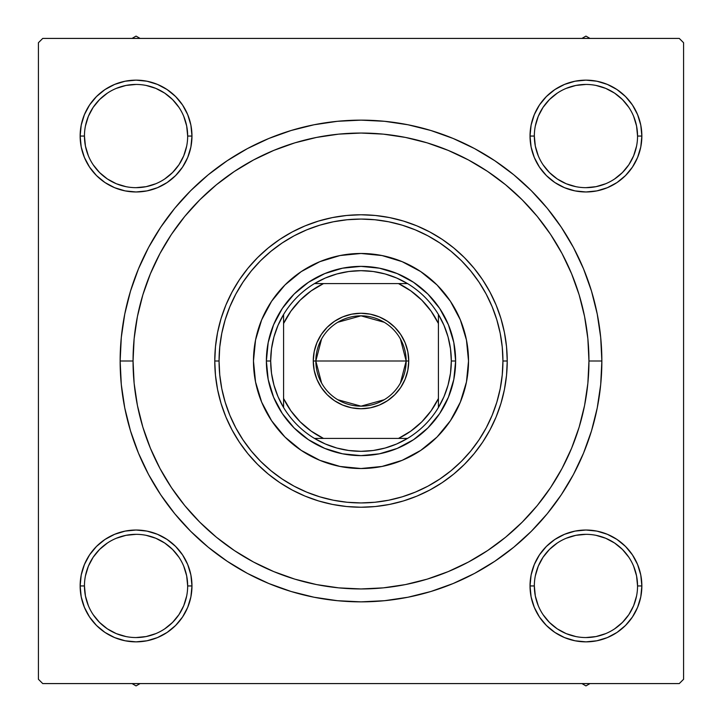 <?xml version="1.0" encoding="UTF-8"?>
<svg xmlns="http://www.w3.org/2000/svg" width="722" height="722" viewBox="0 0 722 722"><rect width="100%" height="100%" fill="white"/><g stroke="black" fill="none" stroke-linecap="round" stroke-linejoin="round"><path stroke-width="1.08" d="M84.402 564.55L81.216 575.037L84.402 564.55L81.216 575.037L80.142 585.948L81.216 596.85L84.402 607.337L89.564 617.012L96.522 625.478L104.988 632.436L114.663 637.598L125.15 640.784L136.052 641.858L146.963 640.784L157.45 637.598L167.116 632.436L175.59 625.478L182.549 617.012L187.711 607.337L190.897 596.85L191.971 585.948L190.897 575.037L187.711 564.55L182.549 554.884L175.59 546.41L167.116 539.451L157.45 534.289L146.963 531.103L136.052 530.029L125.15 531.103L114.663 534.289L104.988 539.451L96.522 546.41L89.564 554.884L84.402 564.55L81.216 575.037L80.142 585.948L84.447 585.948A51.614 51.614 0 0 0 136.052 637.553A51.614 51.614 0 0 0 187.666 585.948A51.614 51.614 0 0 0 136.052 534.334A51.614 51.614 0 0 0 84.447 585.948L80.142 585.948A55.91 55.91 0 0 1 136.052 530.029A55.91 55.91 0 0 1 191.971 585.948L187.666 585.948A51.614 51.614 0 0 1 136.052 637.553A51.614 51.614 0 0 1 84.447 585.948A51.614 51.614 0 0 1 136.052 534.334A51.614 51.614 0 0 1 187.666 585.948L186.673 575.876L183.74 566.192M84.402 114.663L81.216 125.15L84.402 114.663L81.216 125.15L80.142 136.052L81.216 146.963L84.402 157.45L89.564 167.116L96.522 175.59L104.988 182.549L114.663 187.711L125.15 190.897L136.052 191.971L146.963 190.897L157.45 187.711L167.116 182.549L175.59 175.59L182.549 167.116L187.711 157.45L190.897 146.963L191.971 136.052L190.897 125.15L187.711 114.663L182.549 104.988L175.59 96.522L167.116 89.564L157.45 84.402L146.963 81.216L136.052 80.142L125.15 81.216L114.663 84.402L104.988 89.564L96.522 96.522L89.564 104.988L84.402 114.663L81.216 125.15L80.142 136.052L84.447 136.052A51.614 51.614 0 0 0 136.052 187.666A51.614 51.614 0 0 0 187.666 136.052A51.614 51.614 0 0 0 136.052 84.447A51.614 51.614 0 0 0 84.447 136.052L80.142 136.052A55.91 55.91 0 0 1 136.052 80.142A55.91 55.91 0 0 1 191.971 136.052L187.666 136.052A51.614 51.614 0 0 1 136.052 187.666A51.614 51.614 0 0 1 84.447 136.052A51.614 51.614 0 0 1 136.052 84.447A51.614 51.614 0 0 1 187.666 136.052L186.673 125.989L183.74 116.305M637.598 157.45L640.784 146.963L637.598 157.45L640.784 146.963L641.858 136.052A55.91 55.91 0 0 1 585.948 191.971A55.91 55.91 0 0 1 530.029 136.052L531.103 146.963L534.289 157.45L539.451 167.116L546.41 175.59L554.884 182.549L564.55 187.711L575.037 190.897L585.948 191.971L596.85 190.897L607.337 187.711L617.012 182.549L625.478 175.59L632.436 167.116L637.598 157.45L640.784 146.963L641.858 136.052L640.784 125.15L637.598 114.663L632.436 104.988L625.478 96.522L617.012 89.564L607.337 84.402L596.85 81.216L585.948 80.142L575.037 81.216L564.55 84.402L554.884 89.564L546.41 96.522L539.451 104.988L534.289 114.663L531.103 125.15L530.029 136.052L534.334 136.052A51.614 51.614 0 0 0 585.948 187.666A51.614 51.614 0 0 0 637.553 136.052A51.614 51.614 0 0 0 585.948 84.447A51.614 51.614 0 0 0 534.334 136.052L530.029 136.052A55.91 55.91 0 0 1 585.948 80.142A55.91 55.91 0 0 1 641.858 136.052L637.553 136.052A51.614 51.614 0 0 1 585.948 187.666A51.614 51.614 0 0 1 534.334 136.052A51.614 51.614 0 0 1 585.948 84.447A51.614 51.614 0 0 1 637.553 136.052L636.56 125.989L633.627 116.305M637.598 607.337L640.784 596.85L637.598 607.337L640.784 596.85L641.858 585.948A55.91 55.91 0 0 1 585.948 641.858A55.91 55.91 0 0 1 530.029 585.948L531.103 596.85L534.289 607.337L539.451 617.012L546.41 625.478L554.884 632.436L564.55 637.598L575.037 640.784L585.948 641.858L596.85 640.784L607.337 637.598L617.012 632.436L625.478 625.478L632.436 617.012L637.598 607.337L640.784 596.85L641.858 585.948L640.784 575.037L637.598 564.55L632.436 554.884L625.478 546.41L617.012 539.451L607.337 534.289L596.85 531.103L585.948 530.029L575.037 531.103L564.55 534.289L554.884 539.451L546.41 546.41L539.451 554.884L534.289 564.55L531.103 575.037L530.029 585.948L534.334 585.948A51.614 51.614 0 0 0 585.948 637.553A51.614 51.614 0 0 0 637.553 585.948A51.614 51.614 0 0 0 585.948 534.334A51.614 51.614 0 0 0 534.334 585.948L530.029 585.948A55.91 55.91 0 0 1 585.948 530.029A55.91 55.91 0 0 1 641.858 585.948L637.553 585.948A51.614 51.614 0 0 1 585.948 637.553A51.614 51.614 0 0 1 534.334 585.948A51.614 51.614 0 0 1 585.948 534.334A51.614 51.614 0 0 1 637.553 585.948L636.56 575.876L633.627 566.192M601.859 361L588.953 361L601.859 361L600.695 337.391L597.229 314.007L591.489 291.083L583.52 268.828L573.421 247.456L561.265 227.186L547.186 208.198L531.311 190.689L513.802 174.814L494.814 160.735L474.544 148.579L453.172 138.48L430.917 130.511L407.993 124.771L384.609 121.305L361 120.141L337.391 121.305L314.007 124.771L291.083 130.511L268.828 138.48L247.456 148.579L227.186 160.735L208.198 174.814L190.689 190.689L174.814 208.198L160.735 227.186L148.579 247.456L138.48 268.828L130.511 291.083L124.771 314.007L121.305 337.391L120.141 361A240.859 240.859 0 0 1 361 120.141A240.859 240.859 0 0 1 601.859 361L600.695 337.391L601.859 361A240.859 240.859 0 0 1 361 601.859A240.859 240.859 0 0 1 120.141 361L121.305 384.609L124.771 407.993L130.511 430.917L138.48 453.172L148.579 474.544L160.735 494.814L174.814 513.802L190.689 531.311L208.198 547.186L227.186 561.265L247.456 573.421L268.828 583.52L291.083 591.489L314.007 597.229L337.391 600.695L361 601.859L384.609 600.695L407.993 597.229L430.917 591.489L453.172 583.52L474.544 573.421L494.814 561.265L513.802 547.186L531.311 531.311L547.186 513.802L561.265 494.814L573.421 474.544L583.52 453.172L591.489 430.917L597.229 407.993L600.695 384.609L601.859 361M133.047 361L120.141 361L121.305 384.609L120.141 361L133.047 361A227.953 227.953 0 0 1 361 133.047A227.953 227.953 0 0 1 588.953 361A227.953 227.953 0 0 1 361 588.953A227.953 227.953 0 0 1 133.047 361L134.139 383.346L137.424 405.475L142.857 427.171L150.402 448.236L159.959 468.461L171.466 487.648L184.787 505.617L199.814 522.187L216.383 537.213L234.479 550.624L253.539 562.041L273.764 571.598L294.829 579.143L316.525 584.576L338.654 587.861L361 588.953L383.346 587.861L405.475 584.576L427.171 579.143L448.236 571.598L468.461 562.041L487.648 550.534L505.617 537.213L522.187 522.187L537.213 505.617L550.624 487.521L562.041 468.461L571.598 448.236L579.143 427.171L584.576 405.475L587.861 383.346L588.953 361L587.861 338.654L584.576 316.525L579.143 294.829L571.598 273.764L562.041 253.539L550.534 234.352L537.213 216.383L522.187 199.814L505.617 184.787L487.521 171.376L468.461 159.959L448.236 150.402L427.171 142.857L405.475 137.424L383.346 134.139L361 133.047L338.654 134.139L316.525 137.424L294.829 142.857L273.764 150.402L253.539 159.959L234.352 171.466L216.383 184.787L199.814 199.814L184.787 216.383L171.376 234.479L159.959 253.539L150.402 273.764L142.857 294.829L137.424 316.525L134.139 338.654L133.047 361M679.276 38.419L42.724 38.419L679.276 38.419L683.581 42.724L683.581 679.276L683.581 42.724L679.276 38.419M38.419 679.276L38.419 42.724L42.724 38.419L38.419 42.724L38.419 679.276L42.724 683.581L38.419 679.276M679.276 683.581L42.724 683.581L679.276 683.581L683.581 679.276L679.276 683.581M637.553 136.052L641.858 136.052L640.784 146.963L641.858 136.052L640.784 125.15L637.598 114.663L632.436 104.988L625.478 96.522L617.012 89.564M607.337 84.402L596.85 81.216L607.337 84.402L596.85 81.216L585.948 80.142L575.037 81.216L564.55 84.402L554.884 89.564L546.41 96.522L539.451 104.988M531.103 146.963L534.289 157.45L531.103 146.963L534.289 157.45L539.451 167.116L546.41 175.59L554.884 182.549M596.85 190.897L607.337 187.711L596.85 190.897L607.337 187.711L617.012 182.549L625.478 175.59L632.436 167.116M190.897 125.15L187.711 114.663L190.897 125.15L187.711 114.663L182.549 104.988L175.59 96.522L167.116 89.564M157.45 84.402L146.963 81.216L157.45 84.402L146.963 81.216L136.052 80.142L125.15 81.216L114.663 84.402L104.988 89.564L96.522 96.522L89.564 104.988M187.666 136.052L191.971 136.052A55.91 55.91 0 0 1 136.052 191.971A55.91 55.91 0 0 1 80.142 136.052L81.216 125.15L80.142 136.052L81.216 146.963L84.402 157.45L89.564 167.116L96.522 175.59L104.988 182.549M146.963 190.897L157.45 187.711L146.963 190.897L157.45 187.711L167.116 182.549L175.59 175.59L182.549 167.116M190.897 575.037L187.711 564.55L190.897 575.037L187.711 564.55L182.549 554.884L175.59 546.41L167.116 539.451M125.15 531.103L114.663 534.289L125.15 531.103L114.663 534.289L104.988 539.451L96.522 546.41L89.564 554.884M187.666 585.948L191.971 585.948A55.91 55.91 0 0 1 136.052 641.858A55.91 55.91 0 0 1 80.142 585.948L81.216 575.037L80.142 585.948L81.216 596.85L84.402 607.337L89.564 617.012L96.522 625.478L104.988 632.436M114.663 637.598L125.15 640.784L114.663 637.598L125.15 640.784L136.052 641.858L146.963 640.784L157.45 637.598L167.116 632.436L175.59 625.478L182.549 617.012M637.553 585.948L641.858 585.948L640.784 596.85L641.858 585.948L640.784 575.037L637.598 564.55L632.436 554.884L625.478 546.41L617.012 539.451M575.037 531.103L564.55 534.289L575.037 531.103L564.55 534.289L554.884 539.451L546.41 546.41L539.451 554.884M531.103 596.85L534.289 607.337L531.103 596.85L534.289 607.337L539.451 617.012L546.41 625.478L554.884 632.436M564.55 637.598L575.037 640.784L564.55 637.598L575.037 640.784L585.948 641.858L596.85 640.784L607.337 637.598L617.012 632.436L625.478 625.478L632.436 617.012M534.289 607.337L539.451 617.012L546.41 625.478L539.451 617.012L534.289 607.337M575.037 640.784L585.948 641.858L596.85 640.784L607.337 637.598L617.012 632.436L625.478 625.478L617.012 632.436L607.337 637.598L596.85 640.784L585.948 641.858L575.037 640.784M641.858 585.948L640.784 575.037L637.598 564.55L632.436 554.884L625.478 546.41L632.436 554.884L637.598 564.55L640.784 575.037L641.858 585.948M564.55 534.289L554.884 539.451L546.41 546.41L554.884 539.451L564.55 534.289M534.289 157.45L539.451 167.116L546.41 175.59L539.451 167.116L534.289 157.45M607.337 187.711L617.012 182.549L625.478 175.59L617.012 182.549L607.337 187.711M641.858 136.052L640.784 125.15L637.598 114.663L632.436 104.988L625.478 96.522L632.436 104.988L637.598 114.663L640.784 125.15L641.858 136.052M596.85 81.216L585.948 80.142L575.037 81.216L564.55 84.402L554.884 89.564L546.41 96.522L554.884 89.564L564.55 84.402L575.037 81.216L585.948 80.142L596.85 81.216M80.142 136.052L81.216 146.963L84.402 157.45L89.564 167.116L96.522 175.59L89.564 167.116L84.402 157.45L81.216 146.963L80.142 136.052M157.45 187.711L167.116 182.549L175.59 175.59L167.116 182.549L157.45 187.711M187.711 114.663L182.549 104.988L175.59 96.522L182.549 104.988L187.711 114.663M146.963 81.216L136.052 80.142L125.15 81.216L114.663 84.402L104.988 89.564L96.522 96.522L104.988 89.564L114.663 84.402L125.15 81.216L136.052 80.142L146.963 81.216M80.142 585.948L81.216 596.85L84.402 607.337L89.564 617.012L96.522 625.478L89.564 617.012L84.402 607.337L81.216 596.85L80.142 585.948M125.15 640.784L136.052 641.858L146.963 640.784L157.45 637.598L167.116 632.436L175.59 625.478L167.116 632.436L157.45 637.598L146.963 640.784L136.052 641.858L125.15 640.784M187.711 564.55L182.549 554.884L175.59 546.41L182.549 554.884L187.711 564.55M114.663 534.289L104.988 539.451L96.522 546.41L104.988 539.451L114.663 534.289M148.579 474.544L160.735 494.814L148.579 474.544M474.544 573.421L494.814 561.265L474.544 573.421M573.421 247.456L561.265 227.186L573.421 247.456M384.609 121.305L361 120.141L337.391 121.305L361 120.141L384.609 121.305M247.456 148.579L227.186 160.735L247.456 148.579M121.305 337.391L120.141 361L121.305 337.391M178.957 614.63L172.549 622.436L164.715 628.871M107.37 628.853L99.564 622.436L93.147 614.63M85.44 575.876L88.373 566.192L93.138 557.267L99.564 549.451L107.37 543.043M146.124 535.327L155.808 538.26L164.733 543.034L172.549 549.451L178.984 557.285M628.853 614.63L622.436 622.436L614.63 628.853M575.876 636.56L566.192 633.627L557.267 628.862L549.451 622.436L543.043 614.63M535.327 575.876L538.26 566.192L543.034 557.267L549.451 549.451L557.285 543.016M614.63 543.043L622.436 549.451L628.871 557.285M636.56 146.124L633.627 155.808L628.862 164.733L622.436 172.549L614.63 178.957M575.876 186.673L566.192 183.74L557.267 178.966L549.451 172.549L543.016 164.715M543.043 107.37L549.451 99.564L557.285 93.129M614.63 93.147L622.436 99.564L628.853 107.37M186.673 146.124L183.74 155.808L178.966 164.733L172.549 172.549L164.715 178.984M107.37 178.957L99.564 172.549L93.129 164.715M93.147 107.37L99.564 99.564L107.37 93.147M146.124 85.44L155.808 88.373L164.733 93.138L172.549 99.564L178.957 107.37M534.334 585.948L535.327 596.011L538.26 605.695M585.93 637.553L596.011 636.56L605.695 633.627M628.862 614.621L633.627 605.695L636.56 596.011M614.621 543.034L605.695 538.26L596.011 535.327M585.957 534.334L575.876 535.327L566.192 538.26M84.447 585.948L85.44 596.011L88.373 605.695M107.379 628.862L116.305 633.627L125.989 636.56M136.043 637.553L146.124 636.56L155.808 633.627M178.966 614.621L183.74 605.695L186.673 596.011M136.07 534.334L125.989 535.327L116.305 538.26M84.447 136.052L85.44 146.124L88.373 155.808M107.379 178.966L116.305 183.74L125.989 186.673M136.043 187.666L146.124 186.673L155.808 183.74M136.07 84.447L125.989 85.44L116.305 88.373M93.138 107.379L88.373 116.305L85.44 125.989M534.334 136.052L535.327 146.124L538.26 155.808M585.93 187.666L596.011 186.673L605.695 183.74M614.621 93.138L605.695 88.373L596.011 85.44M585.957 84.447L575.876 85.44L566.192 88.373M543.034 107.379L538.26 116.305L535.327 125.989M321.579 383.03L315.839 361A45.161 45.161 0 0 0 361 406.161A45.161 45.161 0 0 0 406.161 361L408.742 361A47.742 47.742 0 0 1 361 408.742A47.742 47.742 0 0 1 313.258 361L406.161 361A45.161 45.161 0 0 1 361 406.161A45.161 45.161 0 0 1 315.839 361L321.579 338.97M400.421 338.97L406.161 361L400.421 383.03M384.257 399.717L361 406.161L337.743 399.717M314.476 283.584A90.322 90.322 0 0 1 407.524 283.584L396.658 278.015L385.142 273.963L373.184 271.499L361 270.678L348.816 271.499L336.858 273.963L325.342 278.015L314.476 283.584A90.322 90.322 0 0 0 283.584 314.476L278.015 325.342L273.963 336.858L271.499 348.816L270.678 361A90.322 90.322 0 0 1 283.584 314.476L283.584 407.524A90.322 90.322 0 0 1 270.678 361L271.499 373.184L273.963 385.142L278.015 396.658L283.584 407.524A90.322 90.322 0 0 0 314.476 438.416L325.342 443.985L336.858 448.037L348.816 450.501L361 451.322L373.184 450.501L385.142 448.037L396.658 443.985L407.524 438.416A90.322 90.322 0 0 1 314.476 438.416L407.524 438.416A90.322 90.322 0 0 0 438.416 407.524L443.985 396.658L448.037 385.142L450.501 373.184L451.322 361L455.627 361A94.627 94.627 0 0 0 361 266.373A94.627 94.627 0 0 0 266.373 361L270.678 361L266.373 361A94.627 94.627 0 0 1 361 266.373A94.627 94.627 0 0 1 455.627 361A94.627 94.627 0 0 1 361 455.627A94.627 94.627 0 0 1 266.373 361A94.627 94.627 0 0 0 361 455.627A94.627 94.627 0 0 0 455.627 361L451.322 361L450.501 348.816L448.037 336.858L443.985 325.342L438.416 314.476A90.322 90.322 0 0 1 438.416 407.524L438.416 314.476A90.322 90.322 0 0 0 407.524 283.584L314.476 283.584A90.322 90.322 0 0 0 283.584 314.476L283.584 398.499L290.903 410.854L300.172 421.828L311.146 431.097L323.501 438.416L398.499 438.416L410.854 431.097L421.828 421.828L431.097 410.854L438.416 398.499L438.416 323.501L431.097 311.146L421.828 300.172L410.854 290.903L398.499 283.584L323.501 283.584L311.146 290.903L300.172 300.172L290.903 311.146L283.584 323.501A86.017 86.017 0 0 1 323.501 283.584L314.476 283.584M408.742 361L407.822 370.314L405.105 379.267L400.692 387.524L394.763 394.763L387.524 400.692L379.267 405.105L370.314 407.822L361 408.742L351.686 407.822L342.733 405.105L334.476 400.692L327.237 394.763L321.308 387.524L316.895 379.267L314.178 370.314L313.258 361L314.178 351.686L316.895 342.733L321.308 334.476L327.237 327.237L334.476 321.308L342.733 316.895L351.686 314.178L361 313.258L370.314 314.178L379.267 316.895L387.524 321.308L394.763 327.237L400.692 334.476L405.105 342.733L407.822 351.686L408.742 361L315.839 361A45.161 45.161 0 0 1 361 315.839A45.161 45.161 0 0 1 406.161 361A45.161 45.161 0 0 0 361 315.839A45.161 45.161 0 0 0 315.839 361L313.258 361A47.742 47.742 0 0 1 361 313.258A47.742 47.742 0 0 1 408.742 361M438.416 407.524A90.322 90.322 0 0 1 407.524 438.416L398.499 438.416A86.017 86.017 0 0 0 438.416 398.499L438.416 407.524M314.476 438.416A90.322 90.322 0 0 1 283.584 407.524L283.584 398.499A86.017 86.017 0 0 0 323.501 438.416L314.476 438.416M407.524 283.584A90.322 90.322 0 0 1 438.416 314.476L438.416 323.501A86.017 86.017 0 0 0 398.499 283.584L407.524 283.584M337.743 322.283L361 315.839L384.257 322.283M271.562 301.318A107.524 107.524 0 0 0 253.476 361A107.524 107.524 0 0 1 361 253.476A107.524 107.524 0 0 1 468.524 361A107.524 107.524 0 0 0 466.466 340.044M420.682 271.562A107.524 107.524 0 0 0 381.992 255.543L402.145 261.662L420.736 271.598L437.036 284.964L450.402 301.264L460.338 319.855L466.457 340.026A107.524 107.524 0 0 0 450.438 301.318M450.366 301.209A107.524 107.524 0 0 0 437.054 284.991M437.009 284.946A107.524 107.524 0 0 0 420.791 271.634M381.956 255.534A107.524 107.524 0 0 0 340.044 255.534M466.457 340.026L468.524 361L466.457 381.974L460.338 402.145L450.402 420.736L437.036 437.036L420.736 450.402L402.145 460.338L381.974 466.457L361 468.524L340.026 466.457L319.855 460.338L301.264 450.402L284.964 437.036L271.598 420.736L261.662 402.145L255.543 381.974L253.476 361L255.543 340.026L261.662 319.855L271.598 301.264L284.964 284.964L301.264 271.598L319.855 261.662L340.026 255.543A107.524 107.524 0 0 0 301.318 271.562M301.209 271.634A107.524 107.524 0 0 0 284.991 284.946M284.946 284.991A107.524 107.524 0 0 0 271.634 301.209M507.232 361L502.936 361A141.936 141.936 0 0 1 361 502.936A141.936 141.936 0 0 1 219.064 361L214.768 361A146.232 146.232 0 0 0 361 507.232A146.232 146.232 0 0 0 507.232 361A146.232 146.232 0 0 1 361 507.232A146.232 146.232 0 0 1 214.768 361L215.472 346.668L217.575 332.472L221.058 318.546L225.896 305.036L232.033 292.067L239.406 279.757L247.962 268.232L257.601 257.601L268.232 247.962L279.757 239.406L292.067 232.033L305.036 225.896L318.546 221.058L332.472 217.575L346.668 215.472L361 214.768L375.332 215.472L389.528 217.575L403.454 221.058L416.964 225.896L429.933 232.033L442.243 239.406L453.768 247.962L464.399 257.601L474.038 268.232L482.594 279.757L489.967 292.067L496.104 305.036L500.942 318.546L504.425 332.472L506.528 346.668L507.232 361L506.528 375.332L504.425 389.528L500.942 403.454L496.104 416.964L489.967 429.933L482.594 442.243L474.038 453.768L464.399 464.399L453.768 474.038L442.243 482.594L429.933 489.967L416.964 496.104L403.454 500.942L389.528 504.425L375.332 506.528L361 507.232L346.668 506.528L332.472 504.425L318.546 500.942L305.036 496.104L292.067 489.967L279.757 482.594L268.232 474.038L257.601 464.399L247.962 453.768L239.406 442.243L232.033 429.933L225.896 416.964L221.058 403.454L217.575 389.528L215.472 375.332L214.768 361A146.232 146.232 0 0 1 361 214.768A146.232 146.232 0 0 1 507.232 361A146.232 146.232 0 0 0 361 214.768A146.232 146.232 0 0 0 214.768 361L219.064 361L219.75 374.908L221.789 388.689L225.174 402.199L229.867 415.312L235.823 427.911L242.989 439.851L251.283 451.042L260.633 461.367L270.958 470.717L282.149 479.011L294.089 486.177L306.688 492.133L319.801 496.826L333.311 500.211L347.092 502.25L361 502.936L374.908 502.25L388.689 500.211L402.199 496.826L415.312 492.133L427.911 486.177L439.851 479.011L451.042 470.717L461.367 461.367L470.717 451.042L479.011 439.851L486.177 427.911L492.133 415.312L496.826 402.199L500.211 388.689L502.25 374.908L502.936 361L502.25 347.092L500.211 333.311L496.826 319.801L492.133 306.688L486.177 294.089L479.011 282.149L470.717 270.958L461.367 260.633L451.042 251.283L439.851 242.989L427.911 235.823L415.312 229.867L402.199 225.174L388.689 221.789L374.908 219.75L361 219.064L347.092 219.75L333.311 221.789L319.801 225.174L306.688 229.867L294.089 235.823L282.149 242.989L270.958 251.283L260.633 260.633L251.283 270.958L242.989 282.149L235.823 294.089L229.867 306.688L225.174 319.801L221.789 333.311L219.75 347.092L219.064 361A141.936 141.936 0 0 1 361 219.064A141.936 141.936 0 0 1 502.936 361L507.232 361M579.143 294.829L571.598 273.764L579.143 294.829M294.829 142.857L273.764 150.402L294.829 142.857M142.857 427.171L150.402 448.236L142.857 427.171M427.171 579.143L448.236 571.598L427.171 579.143M340.026 255.543L361 253.476L381.974 255.543M266.373 361L268.196 342.544L273.584 324.792L282.32 308.429L294.089 294.089L308.429 282.32L324.792 273.584L342.544 268.196L361 266.373L379.456 268.196L397.208 273.584L413.571 282.32L427.911 294.089L439.68 308.429L448.416 324.792L453.804 342.544L455.627 361L453.804 379.456L448.416 397.208L439.68 413.571L427.911 427.911L413.571 439.68L397.208 448.416L379.456 453.804L361 455.627L342.544 453.804L324.792 448.416L308.429 439.68L294.089 427.911L282.32 413.571L273.584 397.208L268.196 379.456L266.373 361M450.438 420.682A107.524 107.524 0 0 0 468.524 361A107.524 107.524 0 0 1 361 468.524A107.524 107.524 0 0 1 253.476 361A107.524 107.524 0 0 0 255.534 381.956M255.543 381.992A107.524 107.524 0 0 0 271.562 420.682M271.634 420.791A107.524 107.524 0 0 0 284.946 437.009M284.991 437.054A107.524 107.524 0 0 0 301.209 450.366M301.318 450.438A107.524 107.524 0 0 0 340.008 466.457M340.044 466.466A107.524 107.524 0 0 0 381.956 466.466M381.992 466.457A107.524 107.524 0 0 0 420.682 450.438M420.791 450.366A107.524 107.524 0 0 0 437.009 437.054M437.054 437.009A107.524 107.524 0 0 0 450.366 420.791M136.052 685.9L140.077 683.581L136.052 685.9L132.036 683.581L136.052 685.9M85.909 561.211L88.571 556.418M91.694 551.906L94.004 549.09M99.194 543.91L102.001 541.599L99.194 543.91M102.037 541.572L103.49 540.498L102.037 541.572M111.305 535.805L108.101 537.52L111.296 535.814M111.35 535.787L112.984 535.011M118.083 532.998L121.567 531.943M121.603 531.933L123.363 531.491M128.76 530.508L132.37 530.156M132.433 530.147L134.229 530.056M139.716 530.147L143.335 530.508M143.38 530.508L145.167 530.778L143.38 530.508M150.528 531.933L154.012 532.989L150.528 531.933M154.03 532.998L155.753 533.612M160.789 535.796L165.582 538.459M170.094 541.581L172.91 543.892M172.937 543.919L174.282 545.137L172.928 543.919M178.09 549.081L180.401 551.888L178.09 549.081M180.428 551.924L181.502 553.377L180.428 551.924M184.48 557.989L186.186 561.184L184.48 557.989M186.213 561.238L186.989 562.871M189.002 567.97L190.057 571.454M190.066 571.49L190.509 573.25M191.492 578.647L191.844 582.257M191.853 582.32L191.944 584.116M191.853 589.603L191.492 593.222M191.492 593.267L191.222 595.054L191.492 593.267M190.066 600.415L189.011 603.899L190.066 600.415M189.002 603.917L188.388 605.641M186.204 610.677L183.541 615.469M180.419 619.981L178.108 622.797M178.081 622.824L176.863 624.169L178.081 622.824M172.919 627.987L170.112 630.288L172.919 627.987M170.076 630.315L168.623 631.389L170.076 630.315M164.011 634.367L160.816 636.082L164.011 634.367M160.762 636.109L159.129 636.876M154.03 638.889L150.546 639.945M150.51 639.954L148.75 640.396M143.353 641.38L139.743 641.732M139.68 641.741L137.884 641.831M132.397 641.741L128.778 641.38M128.733 641.38L126.946 641.109L128.733 641.38M118.092 638.898L116.359 638.275M111.323 636.091L106.531 633.429M102.019 630.306L99.203 627.996M99.176 627.969L97.831 626.75L99.176 627.978M94.013 622.806L91.712 619.999L94.013 622.806M91.685 619.963L90.611 618.51L91.685 619.963M85.918 610.695L87.633 613.899L85.918 610.704M85.891 610.65L85.124 609.016M83.111 603.917L82.055 600.433M82.046 600.397L81.604 598.637M80.62 593.24L80.268 589.63M80.259 589.567L80.169 587.771M80.259 582.284L80.62 578.665M80.62 578.62L80.891 576.833L80.62 578.62M83.102 567.979L83.725 566.247M581.923 683.581L585.948 685.9L589.964 683.581L585.948 685.9L581.923 683.581M538.459 615.469L535.796 610.677M533.612 605.641L533.007 603.935M532.989 603.899L531.933 600.415L532.989 603.908M530.778 595.054L530.508 593.267L530.778 595.054M530.508 593.222L530.147 589.603L530.508 593.222M530.156 582.257L530.508 578.647M531.491 573.25L531.933 571.49M531.943 571.454L532.998 567.97M535.011 562.871L535.787 561.238M535.814 561.184L537.52 557.989M540.498 553.377L541.572 551.924M541.599 551.888L543.91 549.081L541.599 551.888M547.718 545.137L549.063 543.919L547.718 545.137M549.081 543.91L551.906 541.581M556.418 538.459L561.211 535.796M566.247 533.612L567.952 533.007M567.988 532.989L571.472 531.933L567.979 532.989M576.833 530.778L578.62 530.508L576.833 530.778M578.665 530.508L582.284 530.147L578.665 530.508M587.771 530.056L589.567 530.147L587.771 530.056M589.63 530.156L593.24 530.508M598.637 531.491L600.397 531.933M600.433 531.943L603.917 532.998M609.016 535.011L610.65 535.787M610.704 535.814L613.899 537.52M618.51 540.498L619.963 541.572M619.999 541.599L622.806 543.91L619.999 541.599M627.978 549.072L630.306 551.906M633.429 556.418L636.091 561.211M638.275 566.247L638.88 567.952M638.898 567.988L639.954 571.472L638.898 567.979M641.109 576.833L641.38 578.62L641.109 576.833M641.38 578.665L641.741 582.284L641.38 578.665M641.831 587.771L641.741 589.567L641.831 587.771M641.732 589.63L641.38 593.24M640.396 598.637L639.954 600.397M639.945 600.433L638.889 603.917M636.876 609.016L636.109 610.65M636.082 610.704L634.367 613.899M631.389 618.51L630.315 619.963M630.288 619.999L627.987 622.806L630.288 619.999M622.824 627.978L619.981 630.306M615.469 633.429L610.677 636.091M605.641 638.275L603.935 638.88M603.899 638.898L600.415 639.954L603.908 638.898M595.054 641.109L593.267 641.38L595.054 641.109M593.222 641.38L589.603 641.741L593.222 641.38M582.257 641.732L578.647 641.38M573.25 640.396L571.49 639.954M571.454 639.945L567.97 638.889M562.871 636.876L561.238 636.109M561.184 636.082L557.989 634.367M553.377 631.389L551.924 630.315M551.888 630.288L549.081 627.987L551.888 630.288M545.137 624.169L543.919 622.824L545.137 624.169M543.91 622.806L541.581 619.981M140.077 38.419L136.052 36.1L132.036 38.419L136.052 36.1L140.077 38.419M183.541 106.531L186.204 111.323M188.388 116.359L188.993 118.065M189.011 118.101L190.066 121.585L189.011 118.092M191.222 126.946L191.492 128.733L191.222 126.946M191.492 128.778L191.853 132.397L191.492 128.778M191.844 139.743L191.492 143.353M190.509 148.75L190.066 150.51M190.057 150.546L189.002 154.03M186.989 159.129L186.213 160.762M186.186 160.816L184.48 164.011M181.502 168.623L180.428 170.076M180.401 170.112L178.09 172.919L180.401 170.112M174.282 176.863L172.937 178.081L174.282 176.863M172.919 178.09L170.094 180.419M165.582 183.541L160.789 186.204M155.753 188.388L154.048 188.993M154.012 189.011L150.528 190.066L154.021 189.011M145.167 191.222L143.38 191.492L145.167 191.222M143.335 191.492L139.716 191.853L143.335 191.492M134.229 191.944L132.433 191.853L134.229 191.944M132.37 191.844L128.76 191.492M123.363 190.509L121.603 190.066M121.567 190.057L118.083 189.002M112.984 186.989L111.35 186.213M111.296 186.186L108.101 184.48M103.49 181.502L102.037 180.428M102.001 180.401L99.194 178.09L102.001 180.401M94.022 172.928L91.694 170.094M88.571 165.582L85.909 160.789M83.725 155.753L83.12 154.048M83.102 154.012L82.046 150.528L83.102 154.021M80.891 145.167L80.62 143.38L80.891 145.167M80.62 143.335L80.259 139.716L80.62 143.335M80.169 134.229L80.259 132.433L80.169 134.229M80.268 132.37L80.62 128.76M81.604 123.363L82.046 121.603M82.055 121.567L83.111 118.083M85.124 112.984L85.891 111.35M85.918 111.296L87.633 108.101M90.611 103.49L91.685 102.037M91.712 102.001L94.013 99.194L91.712 102.001M99.176 94.022L102.019 91.694M106.531 88.571L111.323 85.909M116.359 83.725L118.065 83.12M118.101 83.102L121.585 82.046L118.092 83.102M126.946 80.891L128.733 80.62L126.946 80.891M128.778 80.62L132.397 80.259L128.778 80.62M139.743 80.268L143.353 80.62M148.75 81.604L150.51 82.046M150.546 82.055L154.03 83.111M159.129 85.124L160.762 85.891M160.816 85.918L164.011 87.633M168.623 90.611L170.076 91.685M170.112 91.712L172.919 94.013L170.112 91.712M176.863 97.831L178.081 99.176L176.863 97.831M178.09 99.194L180.419 102.019M585.948 36.1L581.923 38.419L585.948 36.1L589.964 38.419L585.948 36.1M636.091 160.789L633.429 165.582M630.306 170.094L627.996 172.91M622.806 178.09L619.999 180.401L622.806 178.09M619.963 180.428L618.51 181.502L619.963 180.428M610.695 186.195L613.899 184.48L610.704 186.186M610.65 186.213L609.016 186.989M603.917 189.002L600.433 190.057M600.397 190.066L598.637 190.509M593.24 191.492L589.63 191.844M589.567 191.853L587.771 191.944M582.284 191.853L578.665 191.492M578.62 191.492L576.833 191.222L578.62 191.492M571.472 190.066L567.988 189.011L571.472 190.066M567.97 189.002L566.247 188.388M561.211 186.204L556.418 183.541M551.906 180.419L549.09 178.108M549.063 178.081L547.718 176.863L549.072 178.081M543.91 172.919L541.599 170.112L543.91 172.919M541.572 170.076L540.498 168.623L541.572 170.076M537.52 164.011L535.814 160.816L537.52 164.011M535.787 160.762L535.011 159.129M532.998 154.03L531.943 150.546M531.933 150.51L531.491 148.75M530.508 143.353L530.156 139.743M530.147 139.68L530.056 137.884M530.147 132.397L530.508 128.778M530.508 128.733L530.778 126.946L530.508 128.733M531.933 121.585L532.989 118.101L531.933 121.585M532.998 118.083L533.612 116.359M535.796 111.323L538.459 106.531M541.581 102.019L543.892 99.203M543.919 99.176L545.137 97.831L543.919 99.176M549.081 94.013L551.888 91.712L549.081 94.013M551.924 91.685L553.377 90.611L551.924 91.685M557.989 87.633L561.184 85.918L557.989 87.633M561.238 85.891L562.871 85.124M567.97 83.111L571.454 82.055M571.49 82.046L573.25 81.604M578.647 80.62L582.257 80.268M582.32 80.259L584.116 80.169M589.603 80.259L593.222 80.62M593.267 80.62L595.054 80.891L593.267 80.62M603.908 83.102L605.641 83.725M610.677 85.909L615.469 88.571M619.981 91.694L622.797 94.004M622.824 94.031L624.169 95.25L622.824 94.022M627.987 99.194L630.288 102.001L627.987 99.194M630.315 102.037L631.389 103.49L630.315 102.037M636.082 111.305L634.367 108.101L636.082 111.296M636.109 111.35L636.876 112.984M638.889 118.083L639.945 121.567M639.954 121.603L640.396 123.363M641.38 128.76L641.732 132.37M641.741 132.433L641.831 134.229M641.741 139.716L641.38 143.335M641.38 143.38L641.109 145.167L641.38 143.38M638.898 154.021L638.275 155.753"/></g></svg>
